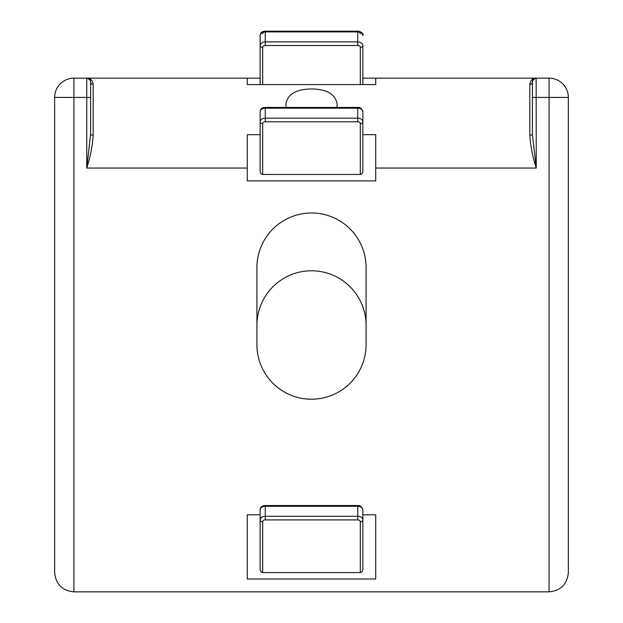 <?xml version="1.0" encoding="UTF-8"?>
<svg xmlns="http://www.w3.org/2000/svg" width="623" height="623" viewBox="0 0 623 623"><rect width="100%" height="100%" fill="white"/><g stroke="black" fill="none" stroke-linecap="round" stroke-linejoin="round"><path stroke-width="0.93" d="M286.144 107.429L285.817 104.485C287.335 94.314 295.902 89.144 311.5 88.972C327.098 89.144 335.665 94.314 337.183 104.485L336.856 107.429M93.177 135.129A2.57 0.942 -0 0 1 90.608 134.194L86.753 168.046C90.351 156.887 92.492 145.914 93.177 135.129L93.177 84.393A2.57 2.391 0 0 1 90.608 82.002L90.608 134.194L90.608 82.002L90.117 80.04L87.337 78.194L90.117 80.04M93.177 84.393C92.508 80.219 90.366 78.14 86.753 78.148L87.337 78.194M362.866 78.148L375.716 78.148L375.716 84.572L247.284 84.572L247.284 78.148L86.753 78.148A3.855 3.855 0 0 1 90.608 82.002M362.866 134.685L375.716 134.685L375.716 180.888L247.284 180.888L247.284 134.685L260.134 134.685M529.823 135.129C530.492 145.914 532.634 156.887 536.247 168.046L532.392 134.194L532.392 97.414L532.392 134.194A2.57 0.942 180 0 1 529.823 135.129L529.823 84.393A2.57 2.391 180 0 0 532.392 82.002L533.163 79.635L536.247 78.148C532.649 78.14 530.508 80.219 529.823 84.393M375.716 78.148L536.247 78.148A3.855 3.855 0 0 0 532.392 82.002L532.392 97.414L549.089 97.414L549.089 78.148L536.247 78.148A3.855 3.855 0 0 0 532.392 82.002M54.653 97.414L54.653 572.584C55.813 584.265 62.238 590.682 73.911 591.85L73.911 78.148A19.266 19.266 0 0 0 54.653 97.414L86.753 97.414L86.753 168.046L247.284 168.046M90.608 97.414L86.753 97.414L86.753 78.148L73.911 78.148M73.911 591.85L549.089 591.85C560.762 590.682 567.187 584.265 568.347 572.584L568.347 97.414A19.266 19.266 0 0 0 549.089 78.148M256.917 267.579A54.583 54.583 0 0 1 311.5 212.996A54.583 54.583 0 0 1 366.083 267.579L366.083 344.636A54.583 54.583 0 0 1 311.5 399.211A54.583 54.583 0 0 1 256.917 344.636L256.917 267.579M362.866 514.793L375.716 514.793L375.716 579.008L247.284 579.008L247.284 514.793L260.134 514.793M549.089 591.85L549.089 97.414L568.347 97.414M247.284 78.148L260.134 78.148M262.696 174.471L262.696 123.619A2.57 1.814 -0 0 1 265.266 121.797L357.734 121.797A2.57 1.814 -0 0 1 360.304 123.619A2.57 1.814 180 0 0 362.866 121.797A5.14 3.629 180 0 0 357.734 118.168L357.734 108.176A5.14 3.629 0 0 1 362.866 111.813L362.866 170.834A3.629 2.57 90 0 1 360.304 174.471L262.696 174.471A3.629 2.57 90 0 1 260.134 170.834L260.134 111.813A5.14 3.629 0 0 1 265.266 108.176L357.734 108.176L357.734 107.429C360.078 107.055 361.784 108.511 362.866 111.813L362.866 150.859M262.696 572.584L262.696 521.731A2.57 1.814 0 0 1 265.266 519.917L357.734 519.917A2.57 1.814 -0 0 1 360.304 521.731A2.57 1.814 180 0 0 362.866 519.917A5.14 3.629 180 0 0 357.734 516.288L357.734 506.297A5.14 3.629 0 0 1 362.866 509.925L362.866 568.955A3.629 2.57 90 0 1 360.304 572.584L262.696 572.584A3.629 2.57 90 0 1 260.134 568.955L260.134 509.925A5.14 3.629 0 0 1 265.266 506.297L357.734 506.297L357.734 505.541C360.078 505.167 361.784 506.631 362.866 509.925L362.866 548.972M366.083 325.37A54.583 54.583 0 0 0 311.5 270.787A54.583 54.583 0 0 0 256.917 325.37M362.866 84.572L362.866 45.526A5.14 3.629 180 0 0 357.734 41.889L265.266 41.889L265.266 31.905L357.734 31.905L357.734 31.15C361.986 32.334 363.7 33.79 362.866 35.534A5.14 3.629 0 0 0 357.734 31.905L357.734 45.526A2.57 1.814 0 0 1 360.304 47.34L360.304 84.572L360.304 47.34A2.57 1.814 180 0 0 362.866 45.526M358.42 31.189L265.266 31.15C261.901 31.352 260.188 32.817 260.134 35.534C260.188 32.817 261.901 31.352 265.266 31.15L265.266 31.905A5.14 3.629 0 0 0 260.134 35.534L260.134 84.572M375.716 168.046L536.247 168.046L536.154 78.155M357.734 121.797L357.734 118.168L265.266 118.168L265.266 107.429C261.901 107.631 260.188 109.095 260.134 111.813M360.304 123.619L360.304 174.471M357.734 519.917L357.734 516.288L265.266 516.288L265.266 505.541C261.901 505.744 260.188 507.208 260.134 509.925M360.304 521.731L360.304 572.584M265.266 519.917L265.266 516.288A5.14 3.629 180 0 0 260.134 519.917A2.57 1.814 180 0 0 262.696 521.731L262.696 545.343M262.696 123.619A2.57 1.814 180 0 1 260.134 121.797A5.14 3.629 180 0 1 265.266 118.168L265.266 121.797M265.266 31.905A2.57 1.814 180 0 0 262.696 33.72M360.304 33.72A2.57 1.814 180 0 0 357.734 31.905M262.696 47.34A2.57 1.814 -0 0 1 265.266 45.526L357.734 45.526L265.266 45.526L265.266 41.889A5.14 3.629 180 0 0 260.134 45.526A2.57 1.814 180 0 0 262.696 47.34L262.696 84.572M533.163 79.635L534.596 78.514M357.734 107.429L265.266 107.429M357.734 505.541L265.266 505.541M359.393 31.376L361.005 32.139M361.348 32.396L361.807 32.84M362.212 33.362L362.866 35.534"/></g></svg>
